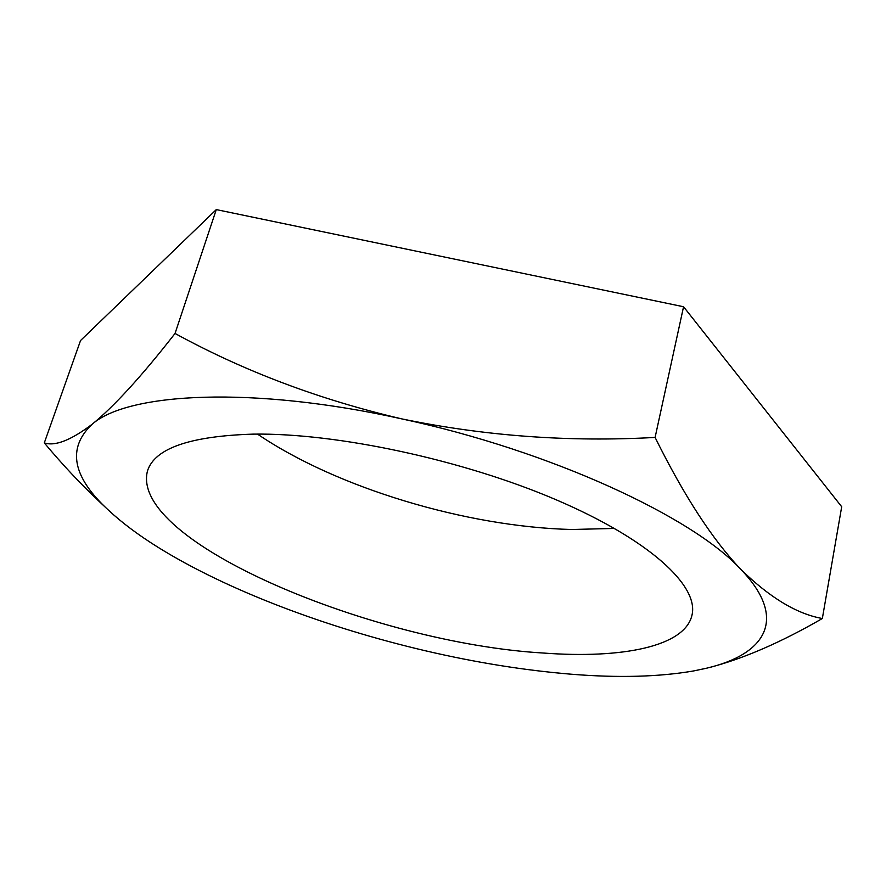 <?xml version="1.0" encoding="UTF-8"?>
<svg xmlns="http://www.w3.org/2000/svg" width="886" height="886" viewBox="0 0 886 886"><rect width="100%" height="100%" fill="white"/><g stroke="black" fill="none" stroke-linecap="round" stroke-linejoin="round"><path stroke-width="1.33" d="M614.574 528.433L571.669 529.496C466.9 526.948 336.724 488.009 257.505 434.096M253.108 434.129C336.392 432.811 462.492 459.69 555.943 499.693C649.637 539.729 698.611 585.657 692.088 614.685C685.454 646.68 621.906 658.929 543.063 653.015C373.981 643.114 128.669 541.745 147.519 470.809C154.784 448.327 189.981 436.1 253.108 434.129M108.502 510.203L98.025 500.357C79.962 483.269 62.042 464.12 44.3 442.9C55.01 446.489 70.946 440.276 92.111 424.272C127.961 392.476 252.72 385.775 401.912 418.912C550.76 450.797 692.852 516.948 740.884 569.432C788.728 619.115 765.36 654.433 706.552 668.21L693.605 670.946C658.885 676.926 618.063 678.011 571.127 674.202C524.324 670.337 475.804 662.54 425.568 650.811C326.48 627.653 227.126 590.264 158.051 547.304C138.493 535.133 121.98 522.762 108.502 510.203C72.298 476.912 66.838 448.272 92.111 424.272C114.006 406.519 141.649 376.251 175.04 333.457C244.159 371.289 319.78 399.774 401.912 418.912C484.886 436.056 569.277 442.225 655.097 437.429C683.892 495.606 712.477 539.607 740.884 569.432C769.801 597.651 796.946 614.009 822.341 618.506C781.186 642.306 743.598 658.63 709.553 667.468M44.3 442.9L80.548 340.523L216.284 209.594L683.56 306.744L841.7 506.748L822.341 618.506M655.097 437.429L683.56 306.744M175.04 333.457L216.284 209.594M706.552 668.21L707.294 668.033"/></g></svg>
